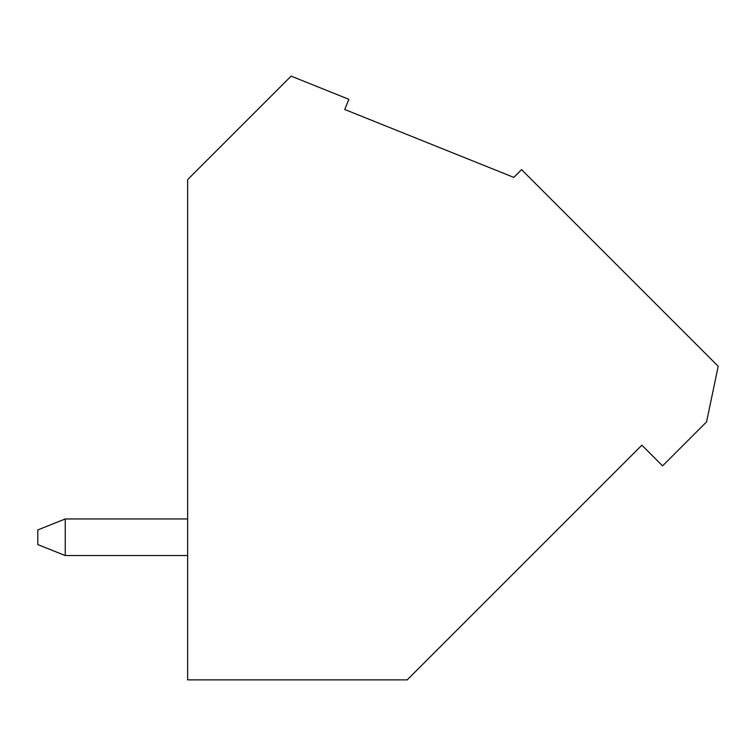 <?xml version="1.0" encoding="UTF-8"?>
<svg xmlns="http://www.w3.org/2000/svg" width="756" height="756" viewBox="0 0 756 756"><rect width="100%" height="100%" fill="white"/><g stroke="black" fill="none" stroke-linecap="round" stroke-linejoin="round"><path stroke-width="1.13" d="M187.639 555.556L65.243 555.556L187.639 555.556M37.8 544.585L37.8 529.947L65.243 518.966L187.639 518.966L65.243 518.966L65.243 555.556L65.243 518.966L37.8 529.947L37.8 544.585L65.243 555.556L37.8 544.585M521.564 169.627L718.2 366.263L706.558 421.895L662.577 465.876L641.872 445.18L407.182 679.871L187.639 679.871L187.639 179.626L291.136 76.129L348.856 99.31L344.764 109.497L513.806 177.395L521.564 169.627L513.806 177.395L344.764 109.497L348.856 99.31L291.136 76.129L187.639 179.626L187.639 679.871L407.182 679.871L641.872 445.18L662.577 465.876L706.558 421.895L718.2 366.263L521.564 169.627"/></g></svg>
